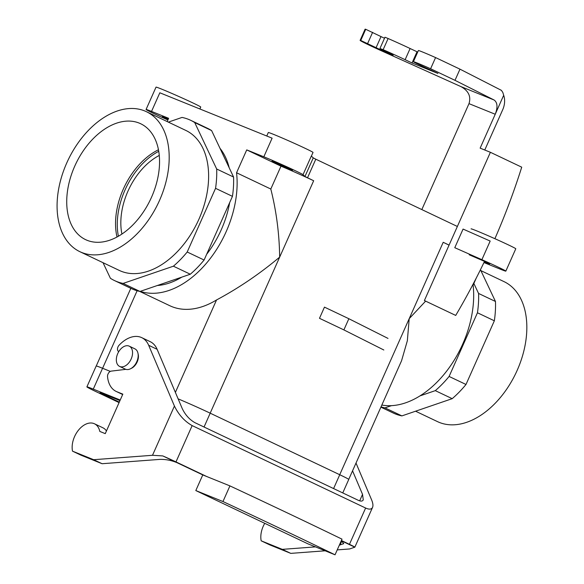 <?xml version="1.0" encoding="UTF-8"?>
<svg xmlns="http://www.w3.org/2000/svg" width="584" height="584" viewBox="0 0 584 584"><rect width="100%" height="100%" fill="white"/><g stroke="black" fill="none" stroke-linecap="round" stroke-linejoin="round"><path stroke-width="0.88" d="M356.014 463.061L371.548 499.729C372.95 503.087 373.286 505.642 372.563 507.379L354.853 547.164A17.133 0.504 -156 0 0 354.853 547.164A17.133 0.504 -156 0 0 349.451 544.339L365.62 508.029C369.212 509.657 371.526 509.445 372.563 507.379M341.304 540.747L354.838 547.179L349.626 548.96L337.231 549.894M325.149 550.8L290.781 553.376L269.64 544.828L261.187 540.813A19.374 12.49 115.4 0 1 264.742 523.322M352.553 470.821L362.54 494.385L363.263 499.853C362.525 501.327 360.868 501.481 358.306 500.313L194.968 422.699C189.596 419.67 185.376 415.012 182.31 408.742L157.125 349.312A29.777 19.199 115.4 0 0 150.19 341.662L141.744 337.647A29.777 19.199 115.4 0 0 119.085 345.232A4.081 2.628 -64.6 0 0 118.683 351.561A4.081 2.628 -64.6 0 0 118.771 351.604L118.683 351.561M195.808 490.56L222.964 501.539A550.676 16.126 24 0 1 335.041 554.8L307.885 543.821L195.808 490.56L202.772 474.916L206.678 476.5L175.981 461.915L192.151 425.597L365.62 508.029M222.964 501.539L229.928 485.895L206.678 476.5M229.928 485.895A550.676 16.126 24 0 1 342.005 539.156L335.041 554.8M72.511 451.155L93.652 459.703L152.504 455.294L162.79 455.921L177.142 462.74C171.484 460.345 165.688 459.236 159.76 459.396L102.098 463.718L80.957 455.17L72.511 451.155A19.374 12.49 115.4 0 1 78.431 430.226A19.374 12.49 115.4 0 1 94.469 423.787A19.374 12.49 115.4 0 1 99.798 431.423L105.259 433.635L122.837 394.149L116.858 391.733A29.777 19.199 115.4 0 1 116.187 391.433A29.777 19.199 115.4 0 1 107.544 376.614A4.081 2.628 -64.6 0 1 111.201 371.125L125.867 369.344M94.469 423.787L102.915 427.802A19.374 12.49 115.4 0 1 106.449 430.956M138.058 353.714A9.994 6.446 115.4 0 1 131.035 368.489M141.744 337.647A29.777 19.199 115.4 0 1 148.672 345.297L174.426 406.055C178.711 414.837 184.624 421.349 192.151 425.597M315.448 546.88L282.327 549.361L261.187 540.813M341.29 540.762L343.764 543.66L339.37 545.084M177.142 462.74L202.772 474.916M290.781 553.376L282.327 549.361M341.399 540.514L349.451 544.339M162.79 455.921A17.133 0.504 24 0 1 175.981 461.915M93.652 459.703L102.098 463.718M473.106 285.16A87.702 56.546 115.4 0 1 447.14 370.482A87.702 56.546 115.4 0 1 381.834 405.048A87.702 56.546 115.4 0 0 447.14 370.482A87.702 56.546 115.4 0 0 473.106 285.16L472.682 284.963L473.106 285.16L476.34 277.896L473.106 285.16M425.626 301.125L409.209 318.66L407.347 340.749L401.566 360.737L407.347 340.749L409.209 318.66L339.72 474.726L409.209 318.66L425.626 301.125M169.834 305.731A87.702 56.546 -64.6 0 0 216.54 299.957C238.63 288.138 259.676 273.852 279.67 257.106L210.182 413.173L279.67 257.106C279.327 233.79 276.371 211.094 270.808 189.033L236.556 172.755L246.733 149.891L280.984 166.17L270.808 189.033C276.371 211.094 279.327 233.79 279.67 257.106C259.676 273.852 238.63 288.138 216.54 299.957L175.382 392.404L216.54 299.957A87.702 56.546 -64.6 0 1 169.834 305.731L139.627 291.379L169.834 305.731M140.255 291.358A87.702 56.546 -64.6 0 0 208.203 261.106A87.702 56.546 -64.6 0 0 236.556 172.755L246.733 149.891L263.822 156.797L246.733 149.891L280.984 166.17L270.808 189.033L236.556 172.755A87.702 56.546 -64.6 0 1 208.203 261.106A87.702 56.546 -64.6 0 1 140.255 291.358M168.623 118.311L167.177 121.56L168.623 118.311L151.541 111.405A24.477 0.715 -156 0 0 146.073 109.478A24.477 0.715 -156 0 0 167.885 119.975A24.477 0.715 -156 0 1 146.073 109.478A24.477 0.715 -156 0 1 151.541 111.405L159.833 92.783L272.115 138.174L159.833 92.783L151.541 111.405L168.623 118.311M484.304 261.822L489.684 263.902L486.779 262.355L469.193 254.777L486.779 262.355L489.684 263.902L484.304 261.822M275.597 162.958L292.562 170.236L275.159 162.235L272.064 161.111L275.597 162.958L292.562 170.236L275.159 162.235L272.064 161.111L275.597 162.958M165.761 118.552L162.221 116.705L165.761 118.552M168.287 119.078L162.221 116.705L168.287 119.078M120.224 400.018L93.279 389.126A28.594 0.839 -156 0 0 86.899 386.871A28.594 0.839 -156 0 0 95.907 391.587L119.078 402.595L95.907 391.587A28.594 0.839 -156 0 1 86.899 386.871L96.185 366.015A28.594 0.839 -156 0 1 102.565 368.263A28.594 0.839 -156 0 0 96.185 366.015L86.899 386.871A28.594 0.839 -156 0 1 93.279 389.126L120.224 400.018M104.499 395.061L119.304 402.091L104.499 395.061L104.762 394.47L104.499 395.061A14.235 0.416 -156 0 1 100.017 392.711A14.235 0.416 -156 0 0 104.499 395.061M103.193 393.835A14.235 0.416 -156 0 0 100.017 392.711A14.235 0.416 -156 0 1 103.193 393.835L119.961 400.617L103.193 393.835M339.749 474.734L210.203 413.18A28.594 0.839 -156 0 0 178.12 398.85A28.594 0.839 -156 0 1 210.203 413.18L204.05 427.014L210.203 413.18L339.749 474.734L333.588 488.567L339.749 474.734A28.594 0.839 -156 0 1 348.757 479.449A28.594 0.839 -156 0 0 339.749 474.734M110.318 371.402L102.565 368.263L93.279 389.126L102.565 368.263L110.318 371.402M127.962 191.158A57.108 36.821 115.4 0 1 159.271 155.439A57.108 36.821 115.4 0 0 127.962 191.158A57.108 36.821 115.4 0 0 121.925 234.045A57.108 36.821 115.4 0 1 127.962 191.158M158.746 151.314A62.028 39.997 -64.6 0 0 118.399 236.235A62.028 39.997 -64.6 0 1 158.746 151.314M158.468 149.767A62.028 39.997 -64.6 0 0 117.012 237.002A62.028 39.997 -64.6 0 1 158.468 149.767M478.573 293.453A88.717 57.203 115.4 0 1 477.449 312.768L494.349 320.798A88.717 57.203 -64.6 0 0 495.473 301.475L478.573 293.453A88.717 57.203 115.4 0 1 477.449 312.768L449.103 376.446L465.995 384.476A88.717 57.203 -64.6 0 1 452.199 398.668L401.887 415.896L384.987 407.873A88.717 57.203 115.4 0 1 381.038 406.844A88.717 57.203 115.4 0 0 384.987 407.873L401.887 415.896A88.717 57.203 -64.6 0 1 393.28 413.034A88.717 57.203 -64.6 0 0 401.887 415.896L452.199 398.668A88.717 57.203 -64.6 0 0 465.995 384.476L494.349 320.798A88.717 57.203 -64.6 0 0 495.473 301.475L480.449 269.72L495.473 301.475L478.573 293.453L473.858 283.474L478.573 293.453M483.946 262.559L500.371 269.202A24.477 0.715 -156 0 0 505.832 271.129A24.477 0.715 -156 0 0 498.123 267.1A24.477 0.715 -156 0 0 481.888 259.683L454.775 247.696L463.068 229.074L490.173 241.061L463.068 229.074L454.775 247.696L481.888 259.683L490.173 241.061L481.888 259.683A24.477 0.715 -156 0 1 498.123 267.1A24.477 0.715 -156 0 1 505.832 271.129A24.477 0.715 -156 0 1 500.371 269.202L483.946 262.559M435.299 390.645L452.199 398.668L435.299 390.645L419.969 395.894L435.299 390.645A88.717 57.203 115.4 0 0 449.103 376.446L465.995 384.476L494.349 320.798L477.449 312.768L449.103 376.446A88.717 57.203 115.4 0 1 435.299 390.645M391.462 405.654L384.987 407.873L391.462 405.654M437.518 421.633A77.504 49.976 -64.6 0 0 515.92 373.081A77.504 49.976 -64.6 0 0 504.043 281.634A77.504 49.976 -64.6 0 1 515.92 373.081A77.504 49.976 -64.6 0 1 437.518 421.633L415.574 411.209L437.518 421.633M211.612 130.582A88.717 57.203 -64.6 0 0 207.539 128.319A88.717 57.203 -64.6 0 1 211.612 130.582L194.713 122.552A88.717 57.203 115.4 0 0 190.639 120.289A88.717 57.203 115.4 0 1 194.713 122.552L216.679 169.002A88.717 57.203 115.4 0 1 215.554 188.325L232.454 196.355A88.717 57.203 -64.6 0 0 233.571 177.032L216.679 169.002A88.717 57.203 115.4 0 1 215.554 188.325L187.201 252.003A88.717 57.203 115.4 0 1 173.404 266.195L190.296 274.224A88.717 57.203 -64.6 0 0 204.101 260.026L187.201 252.003A88.717 57.203 115.4 0 1 173.404 266.195L123.093 283.423A88.717 57.203 115.4 0 1 114.486 280.561A88.717 57.203 115.4 0 1 110.412 278.298L103.032 262.698L110.412 278.298A88.717 57.203 115.4 0 0 114.486 280.561L131.378 288.584A88.717 57.203 -64.6 0 0 139.985 291.452L123.093 283.423A88.717 57.203 115.4 0 1 114.486 280.561L131.378 288.584A88.717 57.203 -64.6 0 0 139.985 291.452L190.296 274.224A88.717 57.203 -64.6 0 0 204.101 260.026L232.454 196.355A88.717 57.203 -64.6 0 0 233.571 177.032L211.612 130.582L194.713 122.552L216.679 169.002L233.571 177.032L211.612 130.582M182.033 117.428A88.717 57.203 115.4 0 1 190.639 120.289L207.539 128.319L190.639 120.289A88.717 57.203 115.4 0 0 182.033 117.428L168.338 122.114L182.033 117.428M144.642 110.916A77.504 49.976 115.4 0 1 146.401 111.69A77.504 49.976 115.4 0 1 158.271 203.137A77.504 49.976 115.4 0 1 79.877 251.689A77.504 49.976 115.4 0 1 67.372 161.585A77.504 49.976 115.4 0 1 144.642 110.916A77.504 49.976 115.4 0 1 146.401 111.69A77.504 49.976 115.4 0 1 158.271 203.137A77.504 49.976 115.4 0 1 79.877 251.689A77.504 49.976 115.4 0 1 67.372 161.585A77.504 49.976 115.4 0 1 144.642 110.916M119.297 270.428A77.504 49.976 -64.6 0 0 198.94 219.175A77.504 49.976 -64.6 0 0 185.822 130.422L146.401 111.69L185.822 130.422A77.504 49.976 -64.6 0 1 198.94 219.175A77.504 49.976 -64.6 0 1 119.297 270.428L79.877 251.689L119.297 270.428M220.029 148.38A79.541 51.29 115.4 0 1 229.198 167.776A79.541 51.29 115.4 0 0 220.029 148.38M229.673 202.597A79.541 51.29 115.4 0 1 206.656 254.296A79.541 51.29 115.4 0 0 229.673 202.597M181.792 277.137A79.541 51.29 115.4 0 1 157.352 285.503A79.541 51.29 115.4 0 0 181.792 277.137M134.889 348.845A11.22 7.234 115.4 0 1 136.612 362.08A11.22 7.234 115.4 0 1 125.261 369.11L119.632 366.431A11.22 7.234 115.4 0 1 117.734 353.583A11.22 7.234 115.4 0 1 129.261 346.166A11.22 7.234 115.4 0 1 130.977 359.401A11.22 7.234 115.4 0 1 119.632 366.431A11.22 7.234 115.4 0 1 117.734 353.583A11.22 7.234 115.4 0 1 129.261 346.166A11.22 7.234 115.4 0 1 130.977 359.401A11.22 7.234 115.4 0 1 119.632 366.431L125.261 369.11A11.22 7.234 115.4 0 0 136.612 362.08A11.22 7.234 115.4 0 0 134.889 348.845L129.261 346.166L134.889 348.845M313.666 180.741A28.55 0.839 -156 0 0 280.984 166.17A28.55 0.839 -156 0 1 313.666 180.741L304.957 176.507L303.023 174.696A24.477 0.715 -156 0 0 295.365 170.747A24.477 0.715 -156 0 0 263.822 156.797L272.115 138.174L263.822 156.797A24.477 0.715 -156 0 1 295.365 170.747A24.477 0.715 -156 0 1 303.023 174.696L311.316 156.067L313.25 157.877L311.316 156.067L303.023 174.696L304.957 176.507L313.25 157.877L315.798 159.191L313.25 157.877L304.957 176.507L307.505 177.821L315.798 159.191L457.367 226.468L315.798 159.191L307.505 177.821L313.666 180.741L279.67 257.106L313.666 180.741M449.052 245.156A28.55 0.839 -156 0 0 443.205 242.302L409.209 318.66L443.205 242.302L449.081 245.09L443.205 242.302A28.55 0.839 -156 0 1 449.052 245.156M508.073 244.747A24.477 0.715 -156 0 0 484.275 234.038A24.477 0.715 -156 0 0 471.069 228.87A24.477 0.715 -156 0 1 484.275 234.038A24.477 0.715 -156 0 1 508.073 244.747A24.477 0.715 -156 0 1 515.781 248.784A24.477 0.715 -156 0 0 508.073 244.747M193.034 103.003A24.477 0.715 -156 0 0 169.229 92.294A24.477 0.715 -156 0 0 156.03 87.133L146.073 109.478L156.03 87.133A24.477 0.715 -156 0 1 169.229 92.294A24.477 0.715 -156 0 1 193.034 103.003A24.477 0.715 -156 0 1 200.743 107.04A24.477 0.715 -156 0 0 193.034 103.003M305.315 148.402A24.477 0.715 -156 0 0 281.51 137.693A24.477 0.715 -156 0 0 268.312 132.524L266.757 136.014L268.312 132.524A24.477 0.715 -156 0 1 281.51 137.693A24.477 0.715 -156 0 1 305.315 148.402A24.477 0.715 -156 0 1 313.024 152.431A24.477 0.715 -156 0 0 305.315 148.402M74.737 166.17A64.167 41.376 115.4 0 1 141.649 124.224A64.167 41.376 115.4 0 1 151.533 197.217A64.167 41.376 115.4 0 1 86.593 240.09A64.167 41.376 115.4 0 1 74.737 166.17A64.167 41.376 115.4 0 1 141.649 124.224A64.167 41.376 115.4 0 1 151.533 197.217A64.167 41.376 115.4 0 1 86.593 240.09A64.167 41.376 115.4 0 1 74.737 166.17M383.834 349.998L343.881 329.902L319.492 318.309L324.463 307.133L348.86 318.725L388.002 338.413M365.723 29.288L360.744 40.464A29.777 0.869 -156 0 0 360.116 40.376L365.088 29.2A29.777 0.869 -156 0 1 365.723 29.288L384.506 38.259M360.744 40.464L386.258 52.458L393.149 55.217L380.454 48.684L383.141 49.684A29.777 0.869 -156 0 1 405.135 59.692L412.034 62.97L437.905 73.431L431.605 70.43A19.374 0.569 -156 0 1 413.406 61.707A19.374 0.569 -156 0 1 430.605 68.744L435.576 57.575A19.374 0.569 -156 0 0 418.378 50.538L413.406 61.707M484.552 261.303A550.676 420.604 -68 0 1 455.717 315.426L424.393 300.541L490.392 152.293L480.143 148.146L495.232 114.252L468.996 103.645L421.831 209.576M490.392 152.293L521.724 167.177A550.676 420.604 -68 0 1 494.896 238.695M360.116 40.376A29.777 0.869 -156 0 0 383.097 51.553L460.944 86.607C468.543 90.834 471.222 96.513 468.996 103.645M435.576 57.575L459.973 69.16L501.408 90.352L502.824 92.454L503.685 95.265L495.232 114.252C497.882 107.295 497.517 102.55 494.137 100.025L454.994 80.337L430.605 68.744M379.987 48.414L384.966 37.237L388.119 38.515L383.141 49.684M417.691 52.071L410.107 48.516A29.777 0.869 -156 0 0 388.119 38.515M343.881 329.902L348.86 318.725M484.771 150.022L502.722 109.69A17.133 13.089 -68 0 0 503.685 95.265M459.973 69.16L454.994 80.337M417.012 51.794L412.034 62.97M232.454 196.355L215.554 188.325L187.201 252.003L204.101 260.026L232.454 196.355M190.296 274.224L173.404 266.195L123.093 283.423L139.985 291.452L190.296 274.224M152.504 455.294L174.426 406.055M339.99 545.04L341.771 541.039M359.664 500.846L362.54 494.385M157.125 349.312L148.672 345.297M116.858 391.733L122.684 394.499M137.116 290.752L102.594 368.278L137.116 290.752M367.643 43.493L372.621 32.324M381.016 36.588L376.045 47.764M494.137 100.025L460.944 86.607M410.107 48.516L405.135 59.692M122.677 394.521L116.187 391.433M342.757 492.925L348.757 479.449L342.757 492.925M393.28 413.034L380.899 407.15L393.28 413.034M480.88 270.626L504.043 281.634L480.88 270.626M348.736 479.391L401.566 360.737L348.736 479.391M96.243 365.993L130.823 288.321L96.243 365.993M515.781 248.784L505.832 271.129L515.781 248.784M200.743 107.04L199.881 108.974L200.743 107.04M313.024 152.431L311.382 156.132L313.024 152.431"/></g></svg>
